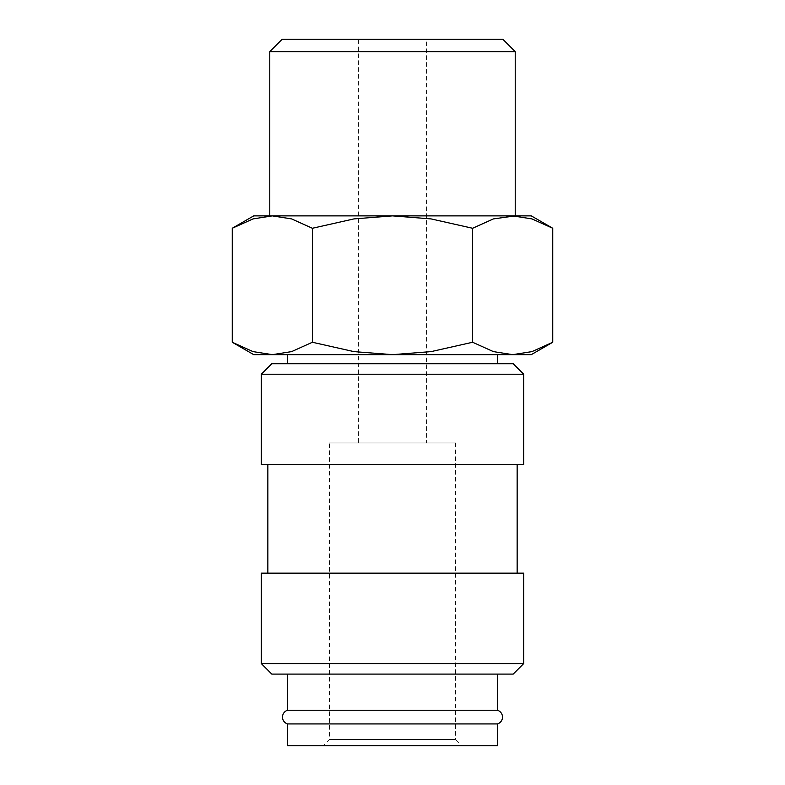 <?xml version="1.0" encoding="UTF-8"?>
<svg xmlns="http://www.w3.org/2000/svg" width="785" height="785" viewBox="0 0 785 785"><rect width="100%" height="100%" fill="white"/><g stroke="black" fill="none" stroke-linecap="round" stroke-linejoin="round"><path stroke-width="0.59" stroke-dasharray="3.92 2.94" d="M287.536 723.927L497.464 723.927M523.703 374.229L261.297 374.229M513.213 363.74L271.787 363.74M523.703 464.661L261.297 464.661M517.148 573.158L267.852 573.158L517.148 573.158M517.148 464.661L267.852 464.661L517.148 464.661M523.703 663.59L261.297 663.59M523.703 573.158L261.297 573.158M513.213 674.089L271.787 674.089M497.464 710.248L287.536 710.248M497.464 674.089L287.536 674.089L497.464 674.089M552.748 228.268L531.985 218.917L512.683 215.875L253.722 215.875M531.278 215.875L512.683 215.875L493.382 218.917L472.619 228.268L431.093 218.917L392.5 215.875L272.316 215.875L253.015 218.917L232.252 228.268M531.278 354.653L512.683 354.653L531.985 351.611L552.748 342.26M232.252 342.26L253.015 351.611L272.316 354.653L253.722 354.653M287.536 363.74L497.464 363.74L287.536 363.74M497.464 354.653L287.536 354.653L497.464 354.653M426.559 442.966L358.441 442.966L358.441 39.25L426.559 39.25L426.559 442.966L358.441 442.966M455.585 442.966L455.585 739.441L329.415 739.441L329.415 442.966L455.585 442.966L329.415 442.966M461.884 745.75L323.116 745.75L329.415 739.441L455.585 739.441L461.884 745.75L323.116 745.75M287.536 745.75L497.464 745.75M426.559 39.25L358.441 39.25M515.225 51.633L269.775 51.633M269.775 215.875L515.225 215.875M502.842 39.25L282.158 39.25M272.316 354.653L291.618 351.611L312.381 342.26L353.907 351.611L392.5 354.653L272.316 354.653M392.5 354.653L431.093 351.611L472.619 342.26L493.382 351.611L512.683 354.653L392.5 354.653M512.683 215.875L392.5 215.875L353.907 218.917L312.381 228.268L291.618 218.917L272.316 215.875M312.381 342.26L312.381 228.268M472.619 342.26L472.619 228.268"/><path stroke-width="1.18" d="M287.536 674.089L287.536 710.248A7.163 7.163 0 0 0 287.536 723.927L287.536 745.75L497.464 745.75L497.464 723.927L287.536 723.927M497.464 723.927A7.163 7.163 0 0 0 497.464 710.248L497.464 674.089M523.703 374.229L513.213 363.74L271.787 363.74L261.297 374.229L261.297 464.661L523.703 464.661L523.703 374.229L261.297 374.229M517.148 573.158L517.148 464.661M267.852 464.661L267.852 573.158M523.703 663.59L523.703 573.158L261.297 573.158L261.297 663.59L271.787 674.089L513.213 674.089L523.703 663.59L261.297 663.59M552.748 228.268L531.278 215.875L512.683 215.875L531.985 218.917L552.748 228.268L552.748 342.26L531.985 351.611L512.683 354.653L493.382 351.611L472.619 342.26L431.093 351.611L392.5 354.653L531.278 354.653L552.748 342.26M272.316 215.875L291.618 218.917L312.381 228.268L353.907 218.917L392.5 215.875L253.722 215.875L232.252 228.268L253.015 218.917L272.316 215.875L269.775 215.875L269.775 51.633L282.158 39.25L502.842 39.25L515.225 51.633L515.225 215.875L493.382 218.917L472.619 228.268L431.093 218.917L392.5 215.875L512.683 215.875M232.252 342.26L253.722 354.653L392.5 354.653L353.907 351.611L312.381 342.26L291.618 351.611L272.316 354.653L253.015 351.611L232.252 342.26L232.252 228.268M269.775 51.633L515.225 51.633M497.464 363.74L497.464 354.653M287.536 354.653L287.536 363.74M287.536 710.248L497.464 710.248M312.381 342.26L312.381 228.268M472.619 342.26L472.619 228.268"/></g></svg>
